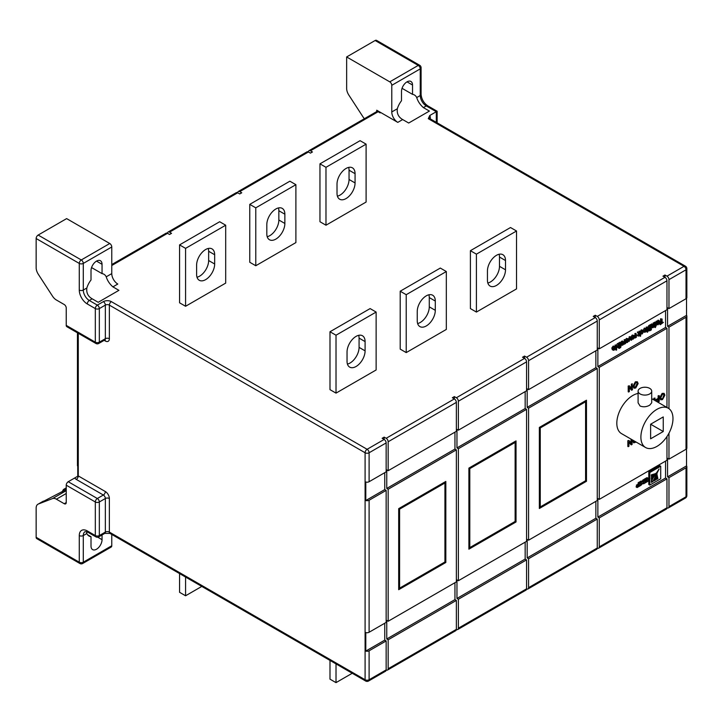 <?xml version="1.0" encoding="UTF-8"?>
<svg xmlns="http://www.w3.org/2000/svg" width="723" height="723" viewBox="0 0 723 723"><rect width="100%" height="100%" fill="white"/><g stroke="black" fill="none" stroke-linecap="round" stroke-linejoin="round"><path stroke-width="1.08" d="M78.274 333.285L78.274 475.924A2.838 1.636 -60 0 1 76.267 479.403A5.676 3.272 180 0 1 74.794 477.93L77.668 476.258L77.759 475.526A2.838 1.636 0 0 0 78.274 475.924L105.35 491.559A5.676 3.272 -120 0 1 109.363 498.509L109.363 532.092L365.097 679.737L365.097 452.761L109.363 305.115L109.363 338.698A2.838 1.636 180 0 0 105.35 338.698A2.838 1.636 -120 0 1 104.763 340L98.744 343.47A2.838 1.636 -120 0 0 99.331 342.169L105.35 338.698L105.35 305.115L99.331 308.585L99.331 342.169A2.838 1.636 0 0 1 95.319 342.169A2.838 1.636 120 0 0 95.906 343.47L66.823 326.679A2.838 1.636 -60 0 1 66.236 325.377L95.319 342.169L95.319 308.585L87.293 303.958A11.342 6.552 60 0 1 79.277 290.059L79.277 263.425L36.15 238.527A2.838 1.636 -60 0 1 38.156 235.056L81.283 259.955L109.76 243.506A2.838 1.636 60 0 1 111.767 246.986L111.767 273.619A8.513 4.916 60 0 0 117.786 284.04L112.896 286.859L118.915 290.339L98.201 302.295L92.183 298.816L89.3 300.479L97.325 305.115L103.344 301.645A5.676 3.272 180 0 1 111.369 301.645L367.103 449.29L384.148 439.448A2.838 1.636 60 0 1 386.154 442.919L386.154 471.866L369.11 481.717A2.838 1.636 180 0 1 365.793 482.006L365.793 500.533L384.753 489.588L384.753 472.679M112.896 286.859C109.643 283.985 107.411 280.641 106.218 276.819A14.894 8.595 120 0 0 103.967 274.27A14.894 8.595 120 0 0 102.042 273.619L102.042 264.293A7.799 4.501 120 0 0 100.425 260.723A7.799 4.501 120 0 0 94.415 262.811A7.799 4.501 120 0 0 91.008 270.664L91.008 279.991A14.894 8.595 120 0 0 86.832 288.016C86.254 292.851 88.034 296.457 92.183 298.816M86.57 531.649L86.832 533.52A14.894 8.595 120 0 0 89.074 536.068A14.894 8.595 120 0 0 91.008 536.719L91.008 546.046A7.799 4.501 120 0 0 92.625 549.616A7.799 4.501 120 0 0 96.52 549.227A7.799 4.501 120 0 0 102.042 539.674L102.042 534.957M408.694 123.027L402.675 119.557C398.527 117.198 396.746 113.592 397.325 108.757A14.894 8.595 -60 0 1 401.5 100.732L401.5 91.405A7.799 4.501 -60 0 1 404.907 83.552A7.799 4.501 -60 0 1 410.917 81.464A7.799 4.501 -60 0 1 412.535 85.034L412.535 94.361A14.894 8.595 -60 0 1 414.46 95.011A14.894 8.595 -60 0 1 416.71 97.56C417.903 101.374 420.135 104.727 423.389 107.6L429.408 111.071L408.694 123.027M278.463 207.935A12.761 7.366 -60 0 1 278.852 210.736L278.852 220A12.761 7.366 -60 0 1 267.203 236.701M275.843 209.001A12.761 7.366 -60 0 1 282.223 208.369A12.761 7.366 -60 0 1 284.862 214.207L284.862 223.47A12.761 7.366 -60 0 1 279.295 236.322A12.761 7.366 -60 0 1 269.453 239.738A12.761 7.366 -60 0 1 266.814 233.9L266.814 224.636A12.761 7.366 -60 0 1 275.843 209.001M208.26 248.468A12.761 7.366 -60 0 1 208.649 251.27L208.649 260.533A12.761 7.366 -60 0 1 199.62 276.168A12.761 7.366 -60 0 1 196.999 277.225M205.639 279.638A12.761 7.366 -60 0 1 199.259 280.271A12.761 7.366 -60 0 1 196.611 274.424L196.611 265.16A12.761 7.366 -60 0 1 202.187 252.318A12.761 7.366 -60 0 1 212.02 248.893A12.761 7.366 -60 0 1 214.668 254.74L214.668 264.003A12.761 7.366 -60 0 1 205.639 279.638M348.658 167.402A12.761 7.366 -60 0 1 349.046 170.203L349.046 179.467A12.761 7.366 -60 0 1 337.406 196.168M346.037 168.468A12.761 7.366 -60 0 1 352.426 167.835A12.761 7.366 -60 0 1 355.065 173.683L355.065 182.946A12.761 7.366 -60 0 1 349.498 195.788A12.761 7.366 -60 0 1 339.656 199.205A12.761 7.366 -60 0 1 337.017 193.366L337.017 184.103A12.761 7.366 -60 0 1 346.037 168.468M638.093 391.161L638.093 402.81L640.09 406.019C643.298 407.257 646.507 406.977 649.715 405.169L651.712 402.81L651.712 391.161A6.805 3.931 0 0 0 649.715 388.378A6.805 3.931 0 0 0 642.295 387.528A6.805 3.931 0 0 0 638.093 391.161A6.805 3.931 0 0 0 640.09 393.936A6.805 3.931 0 0 0 647.51 394.785A6.805 3.931 0 0 0 651.712 391.161M499.096 254.252A12.761 7.366 -60 0 1 499.485 257.054L499.485 266.317A12.761 7.366 -60 0 1 487.835 283.018M496.475 255.318A12.761 7.366 -60 0 1 502.856 254.686A12.761 7.366 -60 0 1 505.504 260.533L505.504 269.796A12.761 7.366 -60 0 1 499.927 282.639A12.761 7.366 -60 0 1 490.095 286.064A12.761 7.366 -60 0 1 487.447 280.217L487.447 270.953A12.761 7.366 -60 0 1 496.475 255.318M428.893 294.785A12.761 7.366 -60 0 1 429.281 297.587L429.281 306.85A12.761 7.366 -60 0 1 417.632 323.552M426.272 295.852A12.761 7.366 -60 0 1 432.652 295.219A12.761 7.366 -60 0 1 435.3 301.057L435.3 310.33A12.761 7.366 -60 0 1 429.724 323.172A12.761 7.366 -60 0 1 419.891 326.588A12.761 7.366 -60 0 1 417.243 320.75L417.243 311.486A12.761 7.366 -60 0 1 426.272 295.852M358.689 335.318A12.761 7.366 -60 0 1 359.078 338.12L359.078 347.383A12.761 7.366 -60 0 1 350.049 363.018A12.761 7.366 -60 0 1 347.429 364.076M356.068 366.489A12.761 7.366 -60 0 1 349.688 367.121A12.761 7.366 -60 0 1 347.04 361.274L347.04 352.011A12.761 7.366 -60 0 1 352.616 339.168A12.761 7.366 -60 0 1 362.449 335.752A12.761 7.366 -60 0 1 365.097 341.59L365.097 350.854A12.761 7.366 -60 0 1 356.068 366.489M656.936 409.335A22.693 13.104 120 0 0 642.114 429.335A22.693 13.104 120 0 0 645.585 447.519A22.693 13.104 120 0 0 656.936 446.398A22.693 13.104 120 0 0 671.757 426.398A22.693 13.104 120 0 0 668.278 408.215A22.693 13.104 120 0 0 656.936 409.335M638.093 393.439A22.693 13.104 120 0 0 632.869 395.445A22.693 13.104 120 0 0 618.038 415.436A22.693 13.104 120 0 0 621.518 433.619L645.585 447.519M66.236 485.187L66.236 502.557A2.838 1.636 60 0 1 65.648 503.859A2.838 1.636 60 0 1 64.23 503.714L56.385 499.186A8.513 4.916 -120 0 0 52.526 498.572L38.319 504.039A8.513 4.916 -120 0 0 37.912 504.238A8.513 4.916 -120 0 0 36.15 508.133L36.15 537.297L79.277 562.196L79.277 535.562A11.342 6.552 60 0 1 87.293 530.935L95.319 535.562L95.319 501.979L66.236 485.187A2.838 1.636 -60 0 1 68.242 481.717L97.325 498.509L103.344 495.029L76.267 479.403M74.794 477.93L68.242 481.717M36.15 238.527L36.15 267.7A8.513 4.916 -120 0 0 38.319 274.288L52.526 296.168A8.513 4.916 -120 0 0 56.385 300L64.23 304.537A2.838 1.636 60 0 1 66.236 308.007L66.236 325.377M169.534 232.155L237.731 192.788A2.838 1.636 60 0 1 238.319 191.487A2.838 1.636 60 0 1 239.738 191.631L241.744 192.788L239.738 193.945L237.731 192.788A2.838 1.636 -120 0 0 236.313 192.643L168.116 232.02A2.838 1.636 60 0 1 169.534 232.155L171.541 233.321L169.534 234.478L167.528 233.321A2.838 1.636 60 0 1 168.116 232.02M239.738 191.631L308.432 151.966A2.838 1.636 60 0 1 309.019 150.664A2.838 1.636 60 0 1 310.438 150.809L312.444 151.966L310.438 153.122L308.432 151.966A2.838 1.636 -120 0 0 307.013 151.83L238.319 191.487M111.767 265.513L167.528 233.321A2.838 1.636 -120 0 0 166.109 233.177L111.767 264.555M380.741 112.535L380.135 112.887L378.138 111.722A2.838 1.636 -120 0 0 376.719 111.586L376.728 110.221L397.795 122.377A8.513 4.916 60 0 1 391.776 111.957L391.776 85.323A2.838 1.636 -120 0 0 389.769 81.853L346.642 56.954L346.642 88.441A8.513 4.916 -120 0 0 348.811 95.029L363.018 116.909A8.513 4.916 -120 0 0 364.401 118.699M366.1 202.051L325.983 225.215L319.964 221.735L319.964 163.832L360.081 140.678L366.1 144.148L366.1 202.051M446.326 329.435L406.218 352.598L400.199 349.119L400.199 291.215L440.316 268.061L446.326 271.532L446.326 329.435M376.132 369.968L336.014 393.122L329.995 389.652L329.995 331.749L370.113 308.585L376.132 312.065L376.132 369.968M516.529 288.902L476.412 312.065L470.402 308.585L470.402 250.691L510.51 227.528L516.529 230.999L516.529 288.902M225.693 283.109L185.576 306.272L179.566 302.801L179.566 244.898L219.675 221.735L225.693 225.215L225.693 283.109M295.897 242.585L255.779 265.739L249.76 262.268L249.76 204.365L289.878 181.202L295.897 184.681L295.897 242.585M382.142 438.292L384.148 439.448L384.148 437.126L382.142 438.292M384.148 437.126L386.154 438.292L454.351 398.915L454.351 396.602L452.345 397.758L454.351 398.915A2.838 1.636 60 0 1 456.358 402.386L456.358 431.342L388.161 470.709L388.161 441.762A2.838 1.636 -120 0 0 386.154 438.292M454.351 396.602L456.358 397.758L524.555 358.382L524.555 356.068L522.548 357.225L524.555 358.382A2.838 1.636 60 0 1 526.561 361.861L526.561 390.809L458.364 430.185L458.364 401.229A2.838 1.636 -120 0 0 456.358 397.758M524.555 356.068L526.561 357.225L595.255 317.56L595.255 315.246L593.249 316.403L595.255 317.56A2.838 1.636 60 0 1 597.261 321.039L597.261 349.986L528.567 389.652L528.567 360.696A2.838 1.636 -120 0 0 526.561 357.225M595.255 315.246L597.261 316.403L664.961 277.325A2.838 1.636 60 0 1 666.968 280.795L666.968 309.751L599.268 348.829L599.268 319.882A2.838 1.636 -120 0 0 597.261 316.403M662.955 276.168L664.961 277.325L664.961 275.002L662.955 276.168M664.961 275.002L666.968 276.168L684.012 266.317L428.278 118.671L429.742 115.508L437.135 111.243L437.135 122.829M109.76 243.506L66.633 218.608L38.156 235.056M86.832 533.52L83.29 535.562L83.29 562.196L111.767 545.757L111.767 534.442M111.767 545.757A2.838 1.636 60 0 1 111.179 547.058L82.702 563.497A2.838 1.636 -120 0 0 83.29 562.196A2.838 1.636 0 0 1 79.277 562.196A2.838 1.636 120 0 0 79.864 563.497L36.737 538.599A2.838 1.636 -60 0 1 36.15 537.297M77.759 332.996L77.759 334.243A2.838 1.636 180 0 1 77.442 333.484A2.838 1.636 180 0 1 77.623 332.914M77.442 333.484L77.442 465.504A2.838 1.636 0 0 0 77.759 466.263L77.759 475.526M37.912 504.238L66.236 489.498M631.369 388.26L631.369 384.193L632.074 383.786L632.471 389.805L631.324 390.013L629.326 387.564M631.73 390.239L629.326 387.311L629.326 391.631L628.215 391.803L628.215 386.019L629.362 385.811L631.766 388.748L631.369 384.193M633.899 388.052L632.977 386.154L635.354 381.816L637.207 381.762M630.989 442.919L630.989 439.087M632.101 439.729L632.101 444.473L630.953 444.672L628.947 442.223M631.351 444.898L628.947 441.97L628.947 446.29L627.844 446.462L627.844 440.678L628.992 440.479L631.387 443.407L631.387 439.322M633.52 442.72L632.652 440.054M666.968 436.538L666.968 460.289L599.268 499.376L599.268 367.356L666.968 328.278L666.968 407.456M660.65 399.656L659.728 397.749L662.105 393.42L663.967 393.357M657.288 401.861L658.526 401.148L658.526 399.295L656.276 400.596L655.869 399.692L658.12 398.391L658.12 395.797L659.231 395.617L659.231 401.41L657.867 402.196M656.882 401.636L658.12 400.922L658.12 399.521M653.881 399.9L653.881 398.246L654.993 398.066L654.993 400.542M665.558 461.102L665.558 478.011L597.867 517.09L597.867 498.563L599.268 499.376M660.705 466.227L659.701 465.648L648.793 471.947L648.793 484.509L649.796 485.088L660.705 478.789L660.705 466.227L649.796 472.526L649.796 485.088M636.99 486.01L636.123 486.968L637.126 487.546L640.316 485.711L640.316 482.648L639.313 482.069L638.156 482.729L638.156 484.121L636.33 485.178L637.334 486.199L639.159 485.142L639.159 485.91L638.499 485.531M644.491 480.235L643.597 480.75L643.597 482.114L642.132 481.599L640.93 482.286L641.916 483.262L640.894 485.368L643.597 482.603L643.597 483.814L644.753 483.145L644.753 480.903L643.488 479.656L641.916 481.726M642.132 481.599L641.129 481.012L639.927 481.708L640.912 482.603L640.316 483.913M647.175 480.054L645.305 481.129L645.305 481.617L647.175 480.542L647.175 481.265L645.124 482.928L648.314 481.093L648.314 478.843A1.699 0.985 120 0 0 648.242 478.4L646.995 477.632L644.121 479.286L645.124 480.334L647.175 479.15L647.175 480.054L646.389 479.602M612.914 348.387L611.911 347.808L613.185 346.064L615.174 346.498L615.571 347.564L614.216 350.131L613.303 350.239L612.896 348.992L615.056 347.745L614.179 347.185L612.914 348.387L614.189 346.642L615.174 346.498M613.303 350.239L612.3 349.661L611.893 348.414L612.426 348.106M619.457 343.335L619.963 342.205L620.967 342.783L620.967 346.172L619.738 346.055M619.738 346.38L620.967 346.823L620.461 347.718L619.738 347.302M620.533 342.901L621.681 341.157L622.901 341.581M621.708 342.612L622.846 343.009M620.967 344.094L622.331 343.362M623.217 343.1L624.003 342.359L624.6 339.539L625.603 340.117L625.603 343.497L624.97 343.669M625.178 340.153L626.452 338.4L628.441 338.843L628.838 339.909L627.483 342.467L626.57 342.585L626.163 341.328L628.323 340.081L627.447 339.521L626.181 340.732L627.456 338.979L628.441 338.843M634.306 336.837L635.345 333.33L636.348 333.909L636.348 337.298L635.725 337.469M639.069 332.634L639.141 331.134L640.659 331.423L640.659 336.05L639.141 335.599M640.144 336.349L640.144 333.89L639.069 335.725L638.355 336.132L637.352 335.553L638.481 333.637L637.297 332.2L637.903 331.857L639.846 333.592L640.144 333.086L639.141 332.508M640.641 332.589L641.274 332.815L642.078 331.107M640.081 331.785L641.283 329.842L643.208 330.303L643.597 331.405L642.286 333.927L640.659 333.249M643.009 330.646L644.347 328.079L646.29 328.531L646.687 329.634L645.35 332.155L644.41 332.273L644.012 331.224L645.35 328.658L646.29 328.531M599.268 348.829L597.867 348.016L597.867 366.552L665.558 327.465L665.558 310.556M660.018 323.181L660.542 322.874L660.542 318.78L662.114 319.033L662.114 323.127L663.398 322.386L662.114 321.97M663.398 322.386L660.262 324.735L659.259 323.678M657.46 321.572L658.219 320.126L659.222 320.705L660.135 323.561L658.635 323.308M655.716 322.639L656.583 321.066L657.587 321.645L658.129 323.94L658.671 321.021L657.668 320.443M655.273 327.609L655.788 326.724L655.273 327.609L654.27 326.95M654.55 326.281L655.788 326.724M654.27 323.235L654.785 322.106L655.788 322.684L655.788 326.073L654.55 325.946M652.291 326.462L653.556 322.82L654.55 323.398L654.55 326.778L653.845 326.968M652.146 327.076L651.215 326.796M651.188 325.133L651.703 323.886L652.706 324.464L653.294 327.04L652.706 326.706M647.383 327.709L648.856 325.531L650.366 324.663L651.369 325.242L651.369 329.869L649.86 330.736L648.54 330.303L649.137 328.956L648.386 328.287L649.86 326.109L651.369 325.242M647.763 329.86L648.838 330.962L647.763 330.33M647.537 329.724L648.133 328.378M647.248 332.246L647.248 327.609L647.763 327.32L647.763 331.947L647.248 332.246L646.245 331.261M646.245 328.504L646.245 327.031L647.763 327.32M631.992 337.37L630.989 336.791L632.264 335.047L634.261 335.481L634.649 336.556L633.294 339.114L632.381 339.232L631.983 337.975L634.134 336.728L633.258 336.168L631.992 337.37L633.267 335.626L634.261 335.481M632.381 339.232L631.161 338.445M631.016 338.03L631.504 337.09M628.567 338.933L629.697 336.593L630.7 337.171L631.721 339.964L631.179 340.28L630.067 339.403M619.222 344.302L618.436 344.193L619.222 344.302L619.738 343.497L619.738 348.134L619.222 348.432L619.222 346.724L618.436 347.7L617.216 346.697L618.436 344.193L617.433 343.615L618.219 343.723L617.433 343.615L616.358 345.106M618.219 343.66L618.734 342.919L619.738 343.497M619.222 348.432L618.219 347.799M616.141 350.212L616.141 345.576L616.647 345.278L616.647 349.914L616.141 350.212L615.137 349.2M615.137 346.48L615.137 344.998L616.647 345.278M365.793 500.533A2.838 1.636 0 0 0 369.11 500.244L386.154 490.402L386.154 622.413L369.11 632.254A2.838 1.636 180 0 1 365.793 632.553L365.793 651.08A2.838 1.636 0 0 0 369.11 650.79L386.154 640.94L386.154 669.896A2.838 1.636 -120 0 0 387.573 670.031A2.838 1.636 -120 0 0 388.161 668.739L388.161 639.783L456.358 600.415L456.358 629.362A2.838 1.636 -120 0 0 457.776 629.507A2.838 1.636 -120 0 0 458.364 628.206L458.364 599.259L526.561 559.882L526.561 588.829A2.838 1.636 -120 0 0 527.98 588.974A2.838 1.636 -120 0 0 528.567 587.672L528.567 558.725L597.261 519.06L597.261 548.016A2.838 1.636 -120 0 0 598.68 548.151A2.838 1.636 -120 0 0 599.268 546.859L599.268 517.903L666.968 478.825L666.968 507.772A2.838 1.636 60 0 1 666.38 509.073L598.68 548.151M599.268 546.859L666.968 507.772A2.838 1.636 -120 0 0 668.386 507.917A2.838 1.636 -120 0 0 668.974 506.615L668.974 477.659L686.019 467.817A2.838 1.636 0 0 0 686.85 466.66A2.838 1.636 0 0 0 686.525 465.901L686.525 448.893M586.48 400.217L539.349 427.429L539.349 508.495L586.48 481.283L586.48 400.217M528.567 408.179L597.261 368.513L597.261 500.533L528.567 540.198L528.567 408.179L527.166 407.365L595.86 367.709L595.86 350.8M468.893 549.173L516.032 521.961L516.032 440.894L468.893 468.106L468.893 549.173M526.561 541.355L458.364 580.723L458.364 448.712L526.561 409.335L526.561 541.355M668.974 408.667L668.974 327.121L686.019 317.27A2.838 1.636 0 0 0 686.85 316.114L686.85 448.133A2.838 1.636 180 0 1 686.019 449.29L668.974 459.132L668.974 433.176M686.019 298.744L686.019 269.796A2.838 1.636 180 0 0 686.85 268.64L686.85 297.587A2.838 1.636 180 0 1 686.019 298.744L668.974 308.585L668.974 279.638A2.838 1.636 -120 0 0 666.968 276.168M597.261 368.513L595.86 367.709M526.561 409.335L525.16 408.531L525.16 391.622M458.364 430.185L456.963 429.372L456.963 447.899L525.16 408.531M456.963 447.899L458.364 448.712M386.154 490.402L384.753 489.588M666.968 328.278L665.558 327.465M597.867 366.552L599.268 367.356M686.85 316.114A2.838 1.636 0 0 0 686.525 315.364L686.525 298.346M668.974 308.585L667.564 307.781L667.564 326.308L686.525 315.364M667.564 326.308L668.974 327.121M528.567 389.652L527.166 388.838L527.166 407.365M528.567 558.725L527.166 557.912L595.86 518.255L597.261 519.06M526.561 559.882L525.16 559.069L456.963 598.445L458.364 599.259M365.793 651.08L384.753 640.135L386.154 640.94M666.968 478.825L665.558 478.011M597.867 517.09L599.268 517.903M668.974 477.659L667.564 476.855L686.525 465.901M528.567 540.198L527.166 539.385L527.166 557.912M458.364 580.723L456.963 579.918L456.963 598.445M668.974 459.132L667.564 458.328L667.564 476.855M595.86 501.346L595.86 518.255M525.16 542.169L525.16 559.069M384.753 623.226L384.753 640.135M445.829 481.428L398.689 508.64L398.689 589.697L445.829 562.485L445.829 481.428M456.358 581.888L388.161 621.256L388.161 489.245L456.358 449.869L456.358 581.888M663.253 431.514L663.253 416.927L650.619 424.22L650.619 438.807L663.253 431.514L650.619 424.22M336.014 663.904L336.014 682.629L352.228 673.267M329.995 660.433L329.995 679.159L336.014 682.629M336.014 393.122L336.014 335.219L329.995 331.749M336.014 335.219L376.132 312.065M406.218 352.598L406.218 294.695L446.326 271.532M406.218 294.695L400.199 291.215M476.412 312.065L476.412 254.162L516.529 230.999M476.412 254.162L470.402 250.691M456.358 449.869L454.957 449.055L454.957 432.146M388.161 470.709L386.76 469.905L386.76 488.432L454.957 449.055M386.76 488.432L388.161 489.245M456.358 600.415L454.957 599.602L386.76 638.978L388.161 639.783M388.161 621.256L386.76 620.442L386.76 638.978M454.957 582.693L454.957 599.602M528.567 587.672L597.261 548.016A2.838 1.636 60 0 1 596.674 549.308L527.98 588.974M386.154 669.896A2.838 1.636 60 0 1 385.567 671.197L368.522 681.039A2.838 1.636 -120 0 0 369.11 679.737L386.154 669.896M388.161 668.739L456.358 629.362A2.838 1.636 60 0 1 455.77 630.664L387.573 670.031M458.364 628.206L526.561 588.829A2.838 1.636 60 0 1 525.973 590.131L457.776 629.507M445.088 482.431L445.088 562.06L445.829 562.485M444.826 482.006L444.925 482.991L399.593 509.155L398.789 508.694L444.925 482.06L444.925 561.97L398.789 588.603L398.689 508.64M398.689 588.54L399.593 588.133L399.593 509.155M515.291 441.898L515.291 521.527L516.032 521.961M515.029 441.473L515.128 442.458L469.796 468.631L468.992 468.17L515.128 441.527L515.128 521.437L469.796 547.609L468.992 548.07L468.893 468.106M468.893 548.016L469.796 547.609L469.796 468.631M585.747 401.22L585.747 480.858L586.48 481.283M585.476 400.795L585.585 401.78L540.253 427.953L539.448 427.492L585.585 400.858L585.585 480.759L539.448 507.392L539.349 427.429M539.349 507.338L540.253 506.931L540.253 427.953M660.262 324.735L661.545 323.461L661.545 319.358L660.542 318.78M661.545 319.358L662.114 319.033M661.545 323.461L660.542 322.874M660.262 324.202L659.647 323.841M658.671 321.021L659.222 320.705M659.602 323.868L658.96 321.554L658.391 324.564L657.858 324.871L657.306 322.585L656.123 325.874L656.99 321.988L655.987 321.41M656.99 321.988L657.587 321.645M657.858 324.871L656.927 324.338M655.273 327.022L654.55 326.606M655.273 326.362L655.273 322.982L654.27 322.404M655.273 322.982L655.788 322.684M652.706 326.489L653.294 327.04L654.044 325.513L654.044 323.696L653.041 323.118M654.044 323.696L654.55 323.398M654.044 325.513L653.041 324.934M654.044 327.076L654.044 326.606L653.149 327.655L652.218 327.374L652.191 324.763L651.188 324.184M652.191 324.763L652.706 324.464M652.191 326.832L651.369 326.362M653.149 327.655L651.369 326.886M649.137 328.956L647.763 327.935M650.799 328.233L649.1 329.923L650.799 329.661L650.799 328.233M649.1 329.923L650.031 330.104L649.146 329.589M650.799 326.1L648.947 327.971L650.799 327.7L650.799 326.1M648.947 327.971L649.914 328.215L648.983 327.673M650.799 329.661L649.796 328.82M649.218 329.417L649.796 329.082M650.799 327.7L649.796 326.679M649.01 327.582L649.796 327.121M647.248 327.609L646.245 327.031M644.347 331.044L645.169 329.354L646.172 329.932L645.35 329.191L644.527 330.899L645.35 331.622L646.172 329.932L645.35 329.191M644.527 330.899L645.35 331.622L644.536 331.161M645.35 328.658L644.347 328.079M642.286 333.927L641.129 333.52L642.277 333.393L643.081 331.712L642.304 330.944L641.59 332.128L640.659 332.119M642.304 330.944L643.081 331.712L642.078 331.134M640.659 332.598L641.274 332.815M641.084 332.363L642.286 330.42L641.283 329.842M642.286 330.42L643.208 330.303M640.144 333.086L640.144 331.712L639.141 331.134M640.144 331.712L640.659 331.423M638.355 336.132L639.475 334.216L637.297 332.2M638.301 332.779L638.906 332.435M639.475 334.216L638.481 333.637M635.888 337.56L634.803 338.084L635.833 336.005L635.833 334.207L634.83 333.628M635.833 334.207L636.348 333.909M635.833 336.005L634.83 335.427M635.752 336.728L634.749 336.15M635.309 337.424L634.622 337.026M633.212 336.195L634.134 336.728L633.258 336.168M633.303 338.581L634.134 337.261L632.489 338.21L633.303 338.581L632.58 338.165M631.983 337.975L630.98 337.397M631.974 338.129L630.971 337.551M633.267 335.626L632.264 335.047M631.179 340.28L630.411 338.012L629.1 341.482L630.049 337.542L629.046 336.963M630.049 337.542L630.7 337.171M629.1 341.482L628.585 341.184M627.401 339.548L628.323 340.081L627.447 339.521M627.483 341.934L628.323 340.623L626.678 341.572L627.483 341.934L626.769 341.518M626.163 341.328L625.603 341.003M626.163 341.482L625.603 341.157M627.456 338.979L626.452 338.4M626.181 340.732L625.603 340.388M625.133 343.768L624.057 344.293L625.088 342.214L625.088 340.416L624.085 339.828M625.088 340.416L625.603 340.117M625.088 342.214L624.085 341.627M625.006 342.937L624.003 342.359M624.555 343.624L623.551 343.045M622.684 341.735L623.904 342.16L622.675 342.277L622.051 343.118L623.85 343.588L622.81 345.169L621.69 344.862L623.334 343.94L621.536 343.479L622.684 341.735L621.681 341.157M622.584 340.985L623.904 342.16M620.732 343.362L621.735 343.94L620.967 343.154M621.202 343.931L621.771 344.076M622.81 345.169L620.967 344.446M622.711 343.19L622.123 342.847M622.639 342.53L623.85 343.588M622.675 342.277L623.389 342.521L622.828 342.196M620.461 347.718L619.738 346.706M620.461 347.121L620.967 346.823M620.461 346.471L620.461 343.082L619.457 342.503M620.461 343.082L620.967 342.783M618.436 347.7L616.62 347.212M619.222 345.513L618.49 344.699L617.731 346.353L618.463 347.139L619.222 345.513L618.084 344.184M617.731 346.353L618.463 347.139L617.758 346.733M619.222 343.796L618.219 343.217M617.216 346.697L616.647 346.371M617.46 346.561L618.219 344.934M616.141 345.576L615.137 344.998M614.134 347.212L615.056 347.745L614.179 347.185M614.216 349.598L615.056 348.278L613.411 349.227L614.216 349.598L613.502 349.182M612.896 348.992L611.893 348.414M612.896 349.146L611.893 348.567M614.189 346.642L613.185 346.064M655.535 473.628L651.351 474.839L651.351 476.421L655.409 473.556M656.448 472.978L651.351 477.532L651.351 479.34L656.348 472.914M651.351 480.596L651.351 482.404L652.914 481.5L659.105 468.974L651.351 480.596M657.09 473.303L654.017 480.867L655.58 479.973L656.999 473.249M656.999 474.342L656.538 479.412L657.903 478.626L656.927 474.306M649.796 472.526L648.793 471.947M651.351 475.345L652.309 474.785M651.351 481.247L652.706 478.897M652.914 481.5L651.911 480.922M655.58 479.973L654.604 478.933M657.903 478.626L656.475 477.189M640.316 482.648L639.159 483.316L638.156 482.729M639.159 483.316L639.159 484.699L638.156 484.121M639.159 484.699L637.334 485.757L636.33 485.178M639.159 485.91L637.126 487.085L636.123 486.507M637.126 487.085L637.126 487.546M643.597 482.114L642.593 481.536M643.597 480.75L642.593 480.171M642.919 482.304L642.277 481.717M640.93 482.286L639.927 481.708M640.894 485.368L640.316 485.034M643.597 483.814L642.756 483.335M645.305 481.129L644.744 480.804M645.305 481.617L644.753 481.301M647.175 481.265L646.543 480.903M647.085 477.623L648.088 478.201L645.124 479.864L644.121 479.286M645.124 479.864L645.124 480.334M636.159 442.069L633.7 442.847L633.059 440.28M633.71 440.659L634.234 442.115L635.662 441.789M634.053 441.97L634.966 441.753M628.242 446.697L627.844 440.678M628.242 440.903L628.992 440.479M662.512 393.655L664.166 393.448L664.889 395.174L662.503 399.593L660.831 399.792L660.135 397.984L662.512 393.655L662.105 393.42M664.184 395.571L663.66 394.189L662.512 394.315L660.84 397.587L661.364 399.051L662.503 398.924L664.184 395.571L663.443 394.107M662.503 398.924L663.777 395.336M661.193 398.906L662.105 398.698M656.276 400.596L656.276 399.927L658.526 398.626L658.12 395.797M658.526 396.023L659.231 395.617M654.279 400.135L653.881 398.246M654.279 398.472L654.993 398.066M635.752 382.051L637.415 381.852L638.129 383.57L635.752 387.989L634.071 388.188L633.375 386.389L635.752 382.051L635.354 381.816M637.424 383.967L636.9 382.594L635.761 382.72L634.08 385.983L634.613 387.447L635.743 387.329L637.424 383.967L636.683 382.503M635.743 387.329L635.345 387.094L637.026 383.741M634.433 387.302L635.345 387.094M631.766 384.428L632.471 384.021M628.621 392.038L628.215 386.019M628.621 386.245L629.362 385.811M185.576 577.053L185.576 595.779L201.798 586.416M179.566 573.583L179.566 592.309L185.576 595.779M325.983 225.215L325.983 167.311L366.1 144.148M325.983 167.311L319.964 163.832M185.576 306.272L185.576 248.369L179.566 244.898M185.576 248.369L225.693 225.215M255.779 265.739L255.779 207.844L295.897 184.681M255.779 207.844L249.76 204.365M66.236 488.721L63.425 489.507L61.961 492.191M346.642 56.954L375.129 40.506A2.838 1.636 -60 0 1 376.547 40.371L419.665 65.26A2.838 1.636 120 0 0 418.246 65.404L375.129 40.506M412.535 94.361L402.051 88.314M91.008 536.719L87.555 534.722M102.042 273.619L91.559 267.573M310.438 150.809L378.138 111.722L378.138 111.035M284.862 214.207L278.852 210.736M355.065 173.683L349.046 170.203M505.504 260.533L499.485 257.054M435.3 301.057L429.281 297.587M436.303 122.35L436.303 111.722L426.272 105.938A8.513 4.916 60 0 1 420.253 95.517L420.253 68.875L391.776 85.323M423.389 107.6L426.272 105.938A2.838 1.636 -60 0 1 427.691 105.793L437.135 111.243M397.795 122.377L402.675 119.557M86.832 288.016L83.29 290.059A8.513 4.916 -120 0 0 89.3 300.479A2.838 1.636 -60 0 0 87.293 303.958M43.38 501.12L38.319 504.039M391.776 111.957L397.325 108.757M668.974 279.638L686.019 269.796A2.838 1.636 60 0 0 684.012 266.317A2.838 1.636 -60 0 1 685.431 266.181L429.697 118.536A2.838 1.636 120 0 0 428.278 118.671M369.11 650.79L369.11 679.737A2.838 1.636 180 0 1 365.097 679.737A2.838 1.636 -60 0 0 365.684 681.039A2.838 2.838 0 0 0 368.522 681.039M668.974 506.615L686.019 496.773L686.019 467.817M369.11 500.244L369.11 632.254M686.019 449.29L686.019 317.27M597.261 321.039L528.567 360.696M526.561 361.861L458.364 401.229M386.154 442.919L369.11 452.761L369.11 481.717M666.968 280.795L599.268 319.882M104.989 339.9A2.838 1.636 -60 0 1 105.35 341.012A5.676 3.272 -120 0 0 109.363 338.698M105.35 341.012L104.175 340.334M456.358 402.386L388.161 441.762M365.097 341.59L359.078 338.12M365.097 350.854L359.078 347.383M435.3 310.33L429.281 306.85M505.504 269.796L499.485 266.317M649.86 326.109L648.856 325.531M641.916 483.181L640.912 482.603M641.916 483.262L640.912 482.684M647.998 478.21L646.995 477.632M369.11 452.761A2.838 1.636 180 0 1 365.097 452.761A2.838 1.636 -60 0 1 367.103 449.29A2.838 1.636 -120 0 1 369.11 452.761M109.363 532.092A2.838 1.636 120 0 0 109.95 533.393L104.763 533.393A2.838 1.636 60 0 0 105.35 532.092L105.35 498.509L99.331 501.979L99.331 535.562L105.35 532.092A2.838 1.636 0 0 1 109.363 532.092M686.85 495.617A2.838 1.636 180 0 1 686.019 496.773A2.838 1.636 -120 0 1 685.431 498.066A2.838 2.838 0 0 0 686.85 495.617L686.85 466.66M111.369 301.645A2.838 1.636 120 0 0 109.363 305.115A2.838 1.636 180 0 0 105.35 305.115A2.838 1.636 -120 0 0 103.344 301.645M355.065 182.946L349.046 179.467M214.668 254.74L208.649 251.27M214.668 264.003L208.649 260.533M284.862 223.47L278.852 220M111.767 273.619L106.218 276.819M111.767 246.986L83.29 263.425L83.29 290.059A2.838 1.636 0 0 1 79.277 290.059M66.236 487.926L63.732 489.372M66.236 490.655L52.526 498.572M66.236 493.493L56.385 499.186M66.236 502.557L64.23 503.714M87.293 530.935A2.838 1.636 120 0 0 87.881 532.227L85.052 531.667A8.513 4.916 -120 0 0 83.29 535.562A2.838 1.636 0 0 1 79.277 535.562M97.325 498.509A2.838 1.636 120 0 0 95.319 501.979A2.838 1.636 180 0 0 99.331 501.979A2.838 1.636 60 0 0 97.325 498.509M98.744 536.864A2.838 1.636 60 0 0 99.331 535.562A2.838 1.636 180 0 1 95.319 535.562A2.838 1.636 120 0 0 95.906 536.864A2.838 2.838 0 0 0 98.744 536.864L104.763 533.393M105.35 491.559A2.838 1.636 -60 0 1 103.344 495.029A2.838 1.636 60 0 1 105.35 498.509A2.838 1.636 0 0 1 109.363 498.509M99.331 308.585A2.838 1.636 -120 0 0 97.325 305.115A2.838 1.636 -60 0 0 95.319 308.585A2.838 1.636 0 0 0 99.331 308.585M81.283 259.955A2.838 1.636 120 0 0 79.277 263.425A2.838 1.636 180 0 0 83.29 263.425A2.838 1.636 -120 0 0 81.283 259.955M429.742 115.508A5.676 3.272 -60 0 1 430.284 117.515L430.284 118.87M416.71 97.56L420.253 95.517A2.838 1.636 0 0 0 421.084 94.352C421.536 99.178 423.741 102.991 427.691 105.793M389.769 81.853L418.246 65.404A2.838 1.636 60 0 1 420.253 68.875A2.838 1.636 180 0 0 421.084 67.718A2.838 2.838 0 0 0 419.665 65.26M430.284 117.515A2.838 1.636 0 0 0 429.498 118.382M412.535 85.034L407.013 81.853M102.042 539.674L97.768 537.207M102.042 264.293L96.52 261.111M309.019 150.664L376.719 111.586M668.278 408.215L651.712 398.644M651.432 327.194L652.435 327.772M647.654 328.341L648.658 328.929M643.407 331.694L644.41 332.273M640.433 333.475L641.437 334.053M625.567 342.006L626.57 342.585M620.921 344.772L621.925 345.35M618.029 343.552L619.033 344.13M365.684 681.039L109.95 533.393M668.386 507.917L685.431 498.066M686.85 268.64A2.838 2.838 0 0 0 685.431 266.181M445.088 562.06L399.195 588.558M515.291 521.527L469.399 548.034M585.747 480.858L539.846 507.356M66.236 487.88L63.425 489.507M79.864 563.497A2.838 2.838 0 0 0 82.702 563.497M87.881 532.227L95.906 536.864M95.906 343.47A2.838 2.838 0 0 0 98.744 343.47M421.084 67.718L421.084 94.352"/></g></svg>
